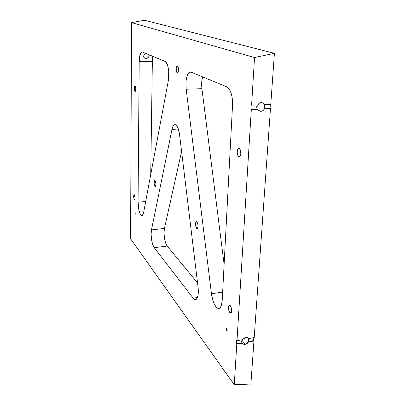 <?xml version="1.0" encoding="UTF-8"?>
<svg xmlns="http://www.w3.org/2000/svg" width="405" height="405" viewBox="0 0 405 405"><rect width="100%" height="100%" fill="white"/><g stroke="black" fill="none" stroke-linecap="round" stroke-linejoin="round"><path stroke-width="0.61" d="M135.022 91.439L135.574 90.968L135.812 89.146L135.599 87.04L135.052 85.89C135.958 87.774 136.029 89.626 135.265 91.449L135.022 91.439C134.116 89.545 134.05 87.693 134.814 85.885L134.268 88.194L134.48 90.285L135.022 91.439M134.344 199.746L134.865 199.624L135.093 198.111L134.374 194.754C135.189 196.693 135.29 198.394 134.683 199.862L134.344 199.746C133.539 197.802 133.437 196.101 134.04 194.643L134.374 194.754L133.852 194.891L133.68 197.417L134.344 199.746M154.973 186.33L155.626 186.153L155.93 184.422L155.697 182.154L155.064 180.691C156.062 182.812 156.173 184.731 155.393 186.437L154.973 186.33C153.981 184.204 153.87 182.29 154.649 180.595L155.064 180.691L154.411 180.888L154.163 183.759L154.973 186.33M177.248 72.789L178.094 72.136L178.504 69.832L178.225 67.235L177.425 65.878C178.701 66.212 178.873 72.262 177.628 72.768L177.248 72.789C175.983 72.409 175.816 66.415 177.061 65.904L177.425 65.878L176.58 66.552L176.185 68.845L176.458 71.422L177.248 72.789M196.612 228.298L197.61 228.187L196.612 228.298L197.113 228.547L197.559 228.258L198.03 226.304L197.741 223.585L196.86 221.717C198.207 224.243 198.369 226.501 197.336 228.476L196.612 228.298C195.271 225.762 195.119 223.509 196.152 221.55L196.86 221.717L196.359 221.479L195.914 221.783L195.504 225.089L196.612 228.298M229.822 312.619L231.402 312.356L229.822 312.619L230.455 313.085L231.027 312.949L231.65 311.025L231.316 307.977L230.222 305.613C231.807 308.534 232.05 311 230.941 313.009L229.822 312.619C228.248 309.688 228.015 307.228 229.124 305.238L230.222 305.613L229.589 305.162L229.022 305.319L228.415 307.243L228.744 310.255L229.822 312.619M238.758 156.603L239.826 156.522L238.758 156.603L239.466 156.725L240.104 156.198L240.808 153.617L240.443 150.371L239.228 148.387C241.041 149.258 241.39 155.839 239.669 156.634L238.758 156.603C236.955 155.667 236.626 149.172 238.343 148.367L239.228 148.387L238.52 148.286L237.887 148.822L237.421 149.916L237.244 153.044L238.089 155.859L238.758 156.603M226.83 328.754L227.048 330.915L226.719 330.784L227.19 330.703L227.008 329.057L226.648 328.607L226.309 329.184L226.901 330.931L227.185 330.703L226.719 330.784L226.501 328.627L226.83 328.754M135.179 212.671L135.25 214.194L135.179 212.671M260.8 111.35L257.945 110.079L260.8 111.35L258.83 110.859L257.464 109.309L251.313 109.608L236.986 340.701L236.652 340.281L236.439 343.754L236.773 344.179L234.257 384.75L130.587 238.778L131.544 22.634L254.542 57.54L251.586 105.194L251.191 105.016L250.918 109.426L251.313 109.608L236.986 340.701L242.504 339.694L243.911 338.17L245.749 337.37C247.106 337.173 248.103 337.562 248.746 338.55L248.407 338.145L248.169 341.597L248.513 342.012L245.283 344.331L241.795 340.053L245.283 344.331L243.511 344.199L242.276 343.162L236.773 344.179L234.257 384.75L250.882 384.041L253.945 341.015L248.513 342.012L247.116 343.531L245.283 344.331C243.926 344.539 242.924 344.149 242.276 343.162L241.917 342.711L241.891 339.805L241.633 341.977L242.276 343.162L236.773 344.179L236.439 343.754L241.937 342.746L236.439 343.754L236.652 340.281L236.986 340.701L242.504 339.694L245.749 337.37L247.521 337.517L248.751 338.555L254.193 337.567L270.474 108.682L264.419 108.975C263.528 110.428 262.324 111.218 260.8 111.35L258.188 110.352L257.064 109.132L257.241 104.935L256.669 106.966L257.064 109.132L257.464 109.309L250.918 109.426L257.064 109.132L250.918 109.426L251.191 105.016L257.747 104.91L259.332 103.214L261.392 102.531L263.938 103.483L264.723 104.596L264.313 104.424C264.916 105.852 264.814 107.31 264.014 108.798L264.419 108.975L262.85 110.661L260.8 111.35M147.172 58.214L145.962 58.502L144.058 57.672L145.962 58.502L144.813 58.254L143.962 57.545L143.583 56.573L144.17 54.675L145.866 53.465L143.886 55.1L143.709 57.08L144.813 58.254L145.962 58.502L148.2 57.469L147.172 58.214M148.883 56.487L148.2 57.469L148.883 56.487M149.197 55.48L149.086 55.976L149.197 55.48M171.983 129.397C172.495 126.973 173.239 125.449 174.226 124.836L175.886 124.937L174.707 124.654L173.608 125.358L172.677 126.988L171.983 129.397L151.48 229.888L151.116 234.343L151.541 239.603L152.655 244.423L154.194 247.657L193.21 298.191L194.359 299.305L195.473 299.644L196.486 299.173L197.934 295.933L198.318 290.35L198.065 287.115L179.547 134.627L178.109 128.37L177.056 126.208L175.886 124.937C177.623 126.299 178.843 129.529 179.547 134.627L198.065 287.115C198.703 293.65 198.075 297.746 196.182 299.406C195.261 299.948 194.268 299.543 193.21 298.191L197.478 297.538L193.21 298.191L154.194 247.657L167.214 246.068L197.554 282.928L167.214 246.068L154.194 247.657C151.9 244.909 150.371 234.814 151.48 229.888L164.435 228.435L164.025 232.865L164.445 238.084L165.594 242.868L167.214 246.068C164.794 243.354 163.23 233.341 164.435 228.435L151.48 229.888L171.983 129.397L178.347 129.038L171.983 129.397M168.358 80.509L168.733 71.543L167.776 65.888L166.116 62.208L165.149 61.418L142.403 52.032L141.193 52.377L139.765 55.829L139.198 61.641L138.059 202.216L138.956 210.423L140.221 214.129L141.188 215.47L141.674 215.733L142.575 215.389L143.562 212.807L168.358 80.509L143.562 212.807L142.282 215.637C140.398 217.019 137.923 209.02 138.059 202.216L145.684 201.487L138.059 202.216L139.198 61.641L152.351 61.393L150.736 174.535L152.351 61.393L139.198 61.641C139.33 56.416 140.115 53.232 141.568 52.083L142.403 52.032L165.149 61.418C167.908 62.193 169.816 73.416 168.358 80.509M186.184 89.237L211.445 293.772L212.914 300.576L214.442 304.373L216.23 307.081L218.077 308.372L219.783 308.073L221.14 306.185L222.183 300.859L232.531 105.224L232.348 99.038L231.888 96.071L230.318 90.998L229.281 89.09L226.901 86.903L191.074 72.12L189.864 72.049L188.715 72.829L187.692 74.398L186.275 79.441L185.956 82.595L186.184 89.237L211.445 293.772L222.649 292.066L211.445 293.772C212.423 302.494 216.751 310.255 219.687 308.139L219.687 308.139C221.105 307.137 221.935 304.712 222.183 300.859L232.531 105.224C232.607 95.555 230.734 89.449 226.901 86.903L191.074 72.12L189.454 72.227C186.548 74.925 185.455 80.595 186.184 89.237L201.928 88.69L224.112 264.414L201.928 88.69L186.184 89.237M130.729 206.656L131.544 22.634L144.474 20.25L274.413 53.318L270.788 104.318L274.413 53.318L254.542 57.54L251.586 105.194L257.747 104.91C258.648 103.447 259.863 102.657 261.392 102.531L263.361 103.037L264.723 104.596L270.788 104.318L264.313 104.424L264.693 106.591L264.014 108.798L270.474 108.682L254.193 337.567L248.751 338.555L248.407 338.145L248.761 339.785L248.169 341.597L253.596 340.6L253.945 341.015L250.882 384.041L234.257 384.75L130.587 238.778L130.729 206.656M270.358 104.338L270.059 108.51L270.474 108.682L264.014 108.798L270.059 108.51L270.358 104.338M253.808 337.638L253.596 340.6L253.808 337.638M202.535 76.844L201.72 82.104L201.928 88.69C201.427 84.392 201.629 80.448 202.535 76.844M152.832 56.335L152.351 61.393L152.832 56.335M181.592 151.455L164.435 228.435L181.592 151.455M248.513 342.012L248.169 341.597L253.596 340.6L253.945 341.015L248.513 342.012M131.544 22.634L144.474 20.25L274.413 53.318L254.542 57.54L131.544 22.634M261.64 102.526L263.938 103.483M175.567 124.76L174.226 124.836M248.24 337.942L248.746 338.55M142.489 52.073L141.568 52.083M191.226 72.181L189.454 72.227M239.087 148.316L238.343 148.367M229.594 305.167L229.124 305.238M196.547 221.505L196.152 221.55M177.461 65.893L177.061 65.904"/></g></svg>

